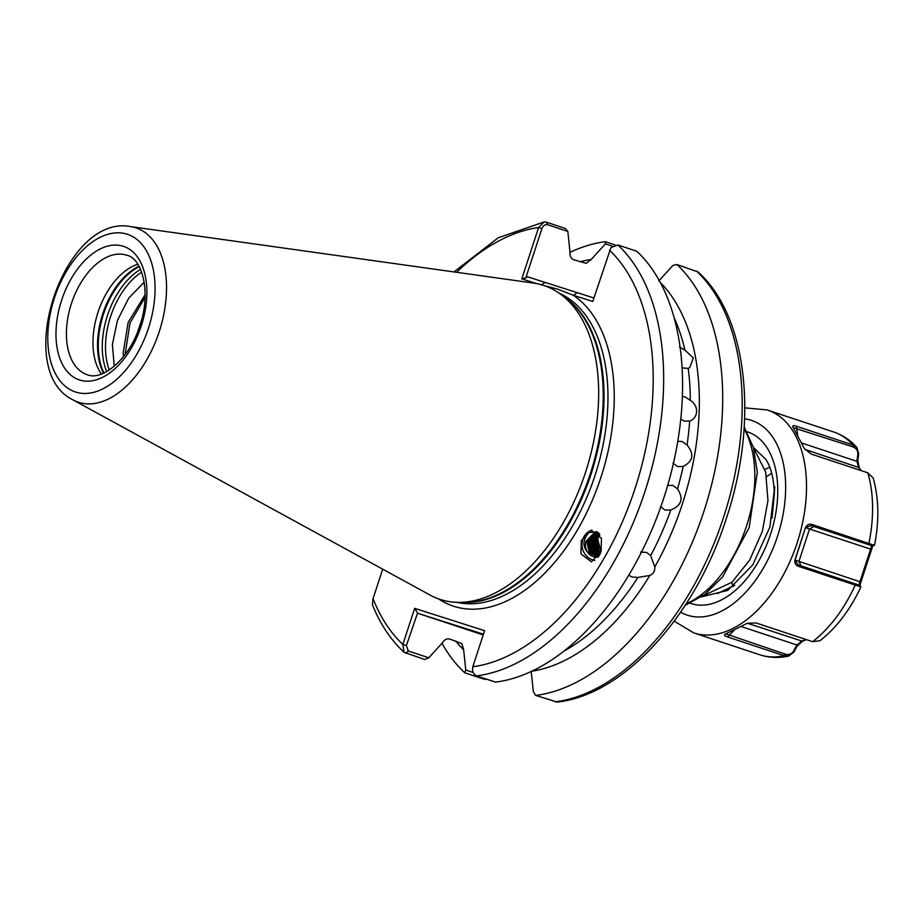 <?xml version="1.0" encoding="UTF-8"?>
<svg xmlns="http://www.w3.org/2000/svg" width="924" height="924" viewBox="0 0 924 924"><rect width="100%" height="100%" fill="white"/><g stroke="black" fill="none" stroke-linecap="round" stroke-linejoin="round"><path stroke-width="1.39" d="M680.803 419.069L684.395 421.148L689.651 421.067C698.625 417.902 698.994 405.671 690.332 400.381L685.192 396.95L682.397 396.512M682.12 367.879L688.195 368.422L689.72 367.509L693.346 357.958L684.903 350.092L679.44 346.893M660.51 506.595L665.003 510.071L670.766 509.99C681.554 505.717 683.806 498.683 677.535 488.9L672.718 485.331M672.926 485.389L667.29 485.504M672.915 463.063L677.639 466.585L683.159 466.458C693.185 461.238 694.49 454.088 687.052 445.033L682.178 441.522L677.789 441.326M563.836 651.166A208.247 123.862 -71.7 0 0 637.93 577.419L631.97 577.003L628.77 575.202M640.494 552.078L646.361 552.39L650.75 555.474A208.247 123.862 -71.7 0 0 670.766 509.99M594.871 560.371A15.546 14.334 78.6 0 1 582.478 540.505A15.546 14.334 78.6 0 1 592.007 530.087M581.288 540.736L591.002 530.226L601.455 538.253L601.108 551.362L591.395 561.873L580.953 553.846L581.288 540.736M483.252 634.8L456.514 625.86L483.379 634.43M101.444 374.07A62.936 37.434 108.3 0 1 98.094 312.023A62.936 37.434 108.3 0 1 137.803 264.252M114.264 366.285L112.382 344.571L117.487 320.305L128.771 298.071L144.225 282.132M702.517 596.107L731.981 582.201L749.664 560.106L762.335 531.427L767.971 500.508L765.649 472.025L753.51 447.805M130.33 226.553L533.448 283.067A165.315 98.337 108.3 0 1 543.22 285.285A165.315 98.337 108.3 0 1 561.307 294.733A165.315 98.337 108.3 0 1 585.204 473.331A165.315 98.337 108.3 0 1 459.424 602.367A165.315 98.337 108.3 0 1 440.494 599.549A165.315 98.337 108.3 0 1 430.122 595.102L72.938 399.849C11.908 370.281 63.71 213.848 130.33 226.553A91.811 54.608 108.3 0 1 135.747 227.789A91.811 54.608 108.3 0 1 159.251 331.647A91.811 54.608 108.3 0 1 78.702 402.321A91.811 54.608 108.3 0 1 72.938 399.849M441.995 643.266A235.273 139.94 -71.7 0 0 464.784 672.799L465.777 670.039L463.652 649.757L461.827 643.589L449.722 639.061C446.823 638.392 444.398 639.616 442.469 642.734L428.805 657.796L424.659 659.517L404.019 652.24L402.864 644.432L414.657 608.362L484.603 630.676L472.811 666.747C471.991 671.194 473.25 674.231 476.599 675.86L495.53 682.12A235.273 139.94 -71.7 0 0 663.779 498.082A235.273 139.94 -71.7 0 0 636.751 251.236L617.833 244.964L610.926 247.644L592.746 301.467L573.365 295.287L557.472 289.062L544.155 285.597M595.148 532.802L586.763 541.198L589.35 553.13L598.267 557.01M598.44 532.778L594.19 532.998L585.862 541.383C584.638 547.262 586.243 551.917 590.702 555.359C582.363 548.336 581.762 540.771 588.877 532.64L597.147 531.623M596.153 532.686L588.738 540.806L591.314 552.737L598.556 556.606M595.68 532.732L587.826 540.99L590.413 552.922L598.406 556.826M597.17 532.674L590.713 540.401L593.289 552.333L598.995 555.936M596.696 532.663L589.801 540.586L592.376 552.517L598.775 556.271M598.221 532.744L592.688 540.009L595.264 551.94L599.514 555.058M597.736 532.698L591.776 540.193L594.351 552.125L599.272 555.497M598.856 533.24L594.663 539.604L597.239 551.536L600.08 553.95M598.602 532.952L593.751 539.789L596.327 551.72L599.815 554.492M599.491 534.072L596.627 539.212L599.214 551.143L600.681 552.575M599.179 533.656L595.714 539.397L598.302 551.328L600.404 553.245M599.861 534.649L597.689 538.992L601.004 551.697M598.221 557.08A12.22 11.261 78.6 0 1 590.702 555.359M140.587 323.227L137.653 331.658M145.126 294.71L128.182 322.349L123.169 352.945L123.493 356.618M125.075 354.562L130.018 322.961L145.068 297.355M689.604 421.078L689.651 421.067A208.247 123.862 -71.7 0 1 687.052 445.033M536.89 283.656L521.817 278.84L538.6 227.523L544.167 221.933L546.257 222.13L565.176 228.401L567.844 231.439L547.62 224.74C545.033 224.278 543.139 225.572 541.914 228.609L525.814 277.881L527.477 276.796L593.843 297.967M612.381 246.188L605.382 243.867L591.221 259.471L586.197 263.317L573.712 259.748C570.974 258.547 569.75 256.121 570.027 252.448L567.844 231.439M591.221 259.471A213.779 127.154 -71.7 0 0 579.914 261.804M605.382 243.867L605.301 241.684A235.273 139.94 -71.7 0 0 570.016 252.298M650.427 555.081L654.816 566.886A213.779 127.154 -71.7 0 0 660.406 282.628M654.816 566.886C655 571.136 653.337 573.989 649.815 575.456A213.779 127.154 -71.7 0 1 531.727 671.228M531.208 671.309L533.321 691.591L535.654 695.414A235.273 139.94 -71.7 0 0 703.903 511.365A235.273 139.94 -71.7 0 0 676.876 264.518L672.938 265.419L658.777 281.023M637.93 577.419L649.815 575.456M382.686 569.172L373.042 598.683L372.407 604.793C380.295 624.185 390.84 639.997 404.019 652.24M455.613 641.013A213.779 127.154 -71.7 0 0 463.652 649.757M487.144 679.348L484.28 679.256L464.784 672.799M605.301 241.684L614.968 244.883M535.654 695.414L557.207 702.067C623.481 695.01 694.536 616.77 725.767 520.212C758.858 423.157 748.128 316.759 698.105 272.002L676.876 264.518M771.702 473.227L766.62 476.611M731.704 582.455L733.24 586.417M769.761 467.186L764.968 469.438M483.437 634.234L417.521 613.201L483.206 634.95M417.521 613.201L406.375 645.576L408.304 651.004L428.805 657.796M465.777 670.039L473.18 672.487M592.746 301.467L610.926 247.644M541.914 228.609L538.6 227.523A227.87 135.539 -71.7 0 0 456.629 272.291M525.814 277.881L521.817 278.84M609.517 250.15L609.47 250.161A227.87 135.539 -71.7 0 1 634.973 488.715A227.87 135.539 -71.7 0 1 472.811 666.747M545.172 282.444L541.198 285.019M577.338 292.7L573.365 295.287A167.533 99.653 108.3 0 1 596.153 490.817A167.533 99.653 108.3 0 1 453.938 606.34A167.533 99.653 108.3 0 1 438.611 598.914M373.042 598.683A227.87 135.539 -71.7 0 0 402.864 644.432L406.375 645.576M414.657 608.362L417.221 612.393M753.43 447.516L765.753 459.274C771.228 467.452 774.058 479.383 774.266 495.079L774.705 486.613L769.865 527.084L752.76 564.887L727.789 590.367L701.351 596.916M717.267 593.624L734.753 585.319M772.037 518.237L774.266 495.079M806.398 639.627L802.482 641.256L797.042 646.257L793.935 652.032L788.807 656.017L784.176 655.705L727.569 636.959C724.763 636.07 723.896 635.181 724.97 634.291L747.239 623.307L756.005 622.938L812.6 641.683L820.05 640.69C836.694 627.511 850.311 609.597 860.891 586.948L859.955 585.412M860.798 586.902L798.625 566.389C795.841 565.511 794.594 563.421 794.871 560.117L805.578 527.361C807.31 524.543 809.551 523.608 812.3 524.566L874.393 545.31M858.835 585.1L871.725 545.691L874.497 545.31C879.336 520.801 878.897 498.359 873.18 478.008L867.798 472.811L811.191 454.065L804.342 448.579L792.63 426.472M792.78 426.796C792.434 425.479 793.658 425.306 796.43 426.264L853.037 445.01L856.86 447.424L858.708 453.834L857.795 460.395L859.228 467.648L861.041 470.57M805.578 527.361L795.114 559.99L798.948 561.388L809.528 529.013L805.693 527.616L811.133 525.525L872.741 545.968L859.84 585.366M794.871 560.117L798.255 564.934L859.851 585.389M861.018 582.074L798.948 561.388L801.073 565.973M798.105 564.887L798.625 566.389M871.679 549.468L809.528 529.013L813.952 526.553L871.725 545.691M813.952 526.553L811.133 525.525L812.3 524.566M860.521 470.397L858.546 467.174L856.906 461.319L857.807 454.758C858.2 450.877 856.502 448.232 852.713 446.8L793.035 427.581M725.629 633.818L784.973 654.053C788.865 655.174 791.787 654.077 793.751 650.75L796.869 644.975L801.651 641.221L805.878 639.454M804.816 449.387L859.228 467.648M801.674 443.023L856.906 461.319L857.795 460.395M857.807 454.758L858.708 453.834M797.631 435.169L796.43 426.264M802.482 641.256L747.366 623.238M797.042 646.257L796.869 644.975L741.233 626.541M793.935 652.032L793.751 650.75M727.569 636.959L734.337 630.041M87.295 374.751L87.468 374.809C102.633 381.081 129.591 358.477 139.432 326.796C151.79 293.255 142.261 258.177 126.865 255.255A62.936 37.434 -71.7 0 0 126.623 255.174A62.936 37.434 -71.7 0 0 71.471 303.43A62.936 37.434 -71.7 0 0 87.295 374.751A62.936 37.434 -71.7 0 0 87.445 374.798M123.273 246.269A70.34 41.834 108.3 0 1 141.291 325.849A70.34 41.834 108.3 0 1 79.568 379.983A70.34 41.834 108.3 0 1 61.561 300.416A70.34 41.834 108.3 0 1 123.273 246.269M103.534 373.215A65.003 38.669 108.3 0 1 102.818 313.594A65.003 38.669 108.3 0 1 138.981 266.17M104.008 373.007A65.154 38.762 108.3 0 1 139.235 266.632M106.722 371.61A65.154 38.762 108.3 0 1 140.575 269.369M109.286 370.039A63.86 37.988 108.3 0 1 141.695 272.153M686.162 603.788A104.4 62.104 -71.7 0 0 746.315 526.68A104.4 62.104 -71.7 0 0 744.074 428.909M75.629 392.042A83.021 49.376 -71.7 0 0 148.475 328.136A83.021 49.376 -71.7 0 0 127.212 234.222A83.021 49.376 -71.7 0 0 54.377 298.117A83.021 49.376 -71.7 0 0 75.629 392.042M561.307 294.733L566.331 298.533A163.248 97.101 108.3 0 1 589.928 474.901A163.248 97.101 108.3 0 1 465.731 602.321L459.424 602.367M563.571 296.442A163.098 97.008 108.3 0 1 590.725 475.155A163.098 97.008 108.3 0 1 462.266 602.344M559.239 293.231A163.098 97.008 108.3 0 1 594.686 476.472A163.098 97.008 108.3 0 1 456.883 602.332M690.332 400.381A208.247 123.862 -71.7 0 0 688.195 368.422M684.903 350.092A208.247 123.862 -71.7 0 0 674.197 317.891M677.535 488.9A208.247 123.862 -71.7 0 0 683.159 466.458M617.833 244.964A235.273 139.94 108.3 0 1 644.86 491.811A235.273 139.94 108.3 0 1 476.599 675.86M555.139 701.859A235.273 139.94 -71.7 0 0 723.4 517.821A235.273 139.94 -71.7 0 0 696.373 270.975M547.62 224.74L546.257 222.13M484.984 678.632L484.28 679.256M405.74 653.245L408.304 651.004M767.151 409.956A117.36 69.808 108.3 0 1 767.59 410.106A117.36 69.808 108.3 0 1 797.077 543.093A117.36 69.808 108.3 0 1 694.236 633.056A117.36 69.808 108.3 0 1 693.797 632.917L759.851 654.793A117.36 69.808 -71.7 0 0 760.279 654.931A117.36 69.808 -71.7 0 0 784.176 655.705L784.973 654.053M680.584 612.196A102.552 60.996 -71.7 0 0 687.537 615.234A102.552 60.996 -71.7 0 0 777.511 536.301A102.552 60.996 -71.7 0 0 751.247 420.293A102.552 60.996 -71.7 0 0 744.617 418.838M747.031 431.774A90.333 53.731 108.3 0 1 747.458 431.901A90.333 53.731 108.3 0 1 770.581 534.095A90.333 53.731 108.3 0 1 691.325 603.626A90.333 53.731 108.3 0 1 690.24 603.268M852.713 446.8L853.037 445.01A117.36 69.808 -71.7 0 0 833.633 431.97L767.059 409.933L744.836 407.831M812.6 641.683A117.36 69.808 -71.7 0 0 855.231 585.135L854.862 583.679M867.74 544.271L868.906 543.312A117.36 69.808 -71.7 0 0 867.798 472.811M759.424 654.642A117.36 69.808 -71.7 0 0 759.851 654.793C769.195 657.807 778.851 658.223 788.807 656.017M744.201 427.096L753.406 447.447L757.322 472.222L749.168 527.627L722.649 576.946L704.723 594.49L685.181 605.324M453.996 271.922L498.244 237.757L544.167 221.933M833.633 431.97C842.584 434.996 850.323 440.147 856.86 447.424M674.197 621.159L693.797 632.917"/></g></svg>

